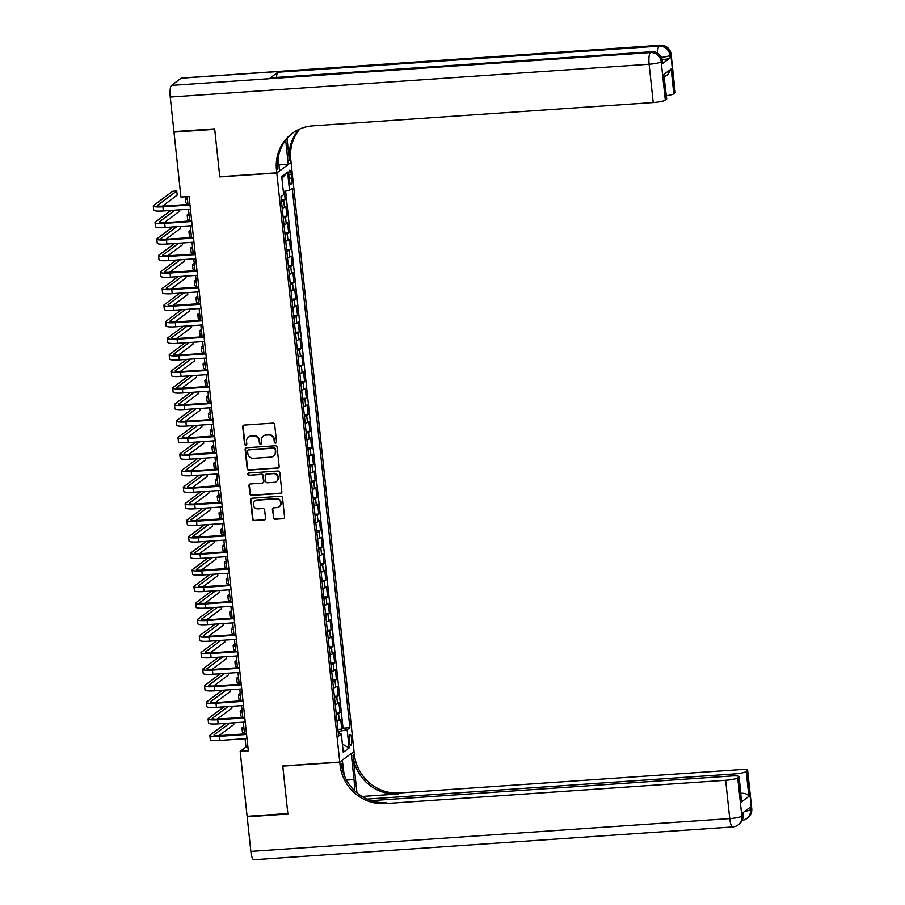 <?xml version="1.0" encoding="UTF-8"?>
<svg xmlns="http://www.w3.org/2000/svg" width="905" height="905" viewBox="0 0 905 905"><rect width="100%" height="100%" fill="white"/><g stroke="black" fill="none" stroke-linecap="round" stroke-linejoin="round"><path stroke-width="1.36" d="M275.527 443.099A1.154 1.109 -126.7 0 0 276.534 441.889L274.69 424.637A1.652 1.584 -126.7 0 0 272.914 423.121L244.135 425.09A1.652 1.584 -126.7 0 0 242.71 426.821L244.554 444.084A1.154 1.109 -126.7 0 0 246.364 444.932A1.154 1.109 -126.7 0 0 246.794 443.925L246.556 441.697A5.283 5.068 -126.7 0 1 251.115 436.142L253.513 435.984A5.283 5.068 -126.7 0 1 259.181 440.826L259.418 443.065A1.154 1.109 -126.7 0 0 261.228 443.914A1.154 1.109 -126.7 0 0 261.658 442.907L261.421 440.678A5.283 5.068 -126.7 0 1 265.98 435.124L268.378 434.966A5.283 5.068 -126.7 0 1 274.057 439.807L274.294 442.047A1.154 1.109 -126.7 0 0 275.527 443.099M263.57 435.95A5.283 5.068 -126.7 0 1 266.364 434.841L268.762 434.672A5.283 5.068 -126.7 0 1 274.441 439.525L274.679 441.753A1.154 1.109 -126.7 0 0 276.274 442.726M243.524 425.26A1.652 1.584 -126.7 0 0 243.094 426.538L244.938 443.789A1.154 1.109 -126.7 0 0 246.545 444.762M248.705 436.968A5.283 5.068 -126.7 0 1 251.5 435.859L253.898 435.701A5.283 5.068 -126.7 0 1 259.565 440.543L259.803 442.771A1.154 1.109 -126.7 0 0 261.409 443.744M351.649 738.899A5.385 1.312 86.1 0 0 350.043 734.441A5.385 1.312 86.1 0 0 349.183 740.742A5.385 1.312 86.1 0 0 350.778 745.188A5.385 1.312 86.1 0 0 351.649 738.899M273.276 517.739A1.652 1.584 -126.7 0 0 275.052 519.255L283.129 518.701A1.652 1.584 -126.7 0 0 284.555 516.97L282.507 497.807A1.652 1.584 -126.7 0 0 280.731 496.291L251.952 498.259A1.652 1.584 -126.7 0 0 250.527 499.99L252.574 519.153A1.652 1.584 -126.7 0 0 254.35 520.669L264.102 520.002A1.652 1.584 -126.7 0 0 265.527 518.271L264.656 510.069A1.652 1.584 -126.7 0 0 262.88 508.553L258.038 508.882A4.423 4.231 -126.7 0 1 254.939 500.997A4.423 4.231 -126.7 0 1 257.111 500.194L276.059 498.893A4.423 4.231 -126.7 0 1 279.17 506.789A4.423 4.231 -126.7 0 1 276.987 507.592L273.83 507.807A1.652 1.584 -126.7 0 0 272.405 509.538L273.672 517.456A1.652 1.584 -126.7 0 0 275.437 518.961L283.514 518.418A1.652 1.584 -126.7 0 0 284.125 518.237M282.756 765.958L287.835 813.527L247.11 816.321L240.176 751.376L248.321 750.822L189.077 196.509L180.932 197.075L173.998 132.13L214.711 129.336L219.802 176.905L276.806 173.002L339.76 762.055L282.756 765.958M277.733 468.19A1.652 1.584 -126.7 0 0 279.159 466.46L277.111 447.296A1.652 1.584 -126.7 0 0 275.335 445.78L246.556 447.749A1.652 1.584 -126.7 0 0 245.131 449.48L247.178 468.643A1.652 1.584 -126.7 0 0 248.954 470.159L278.118 467.908A1.652 1.584 -126.7 0 0 278.729 467.727M279.803 472.546L281.851 491.709A1.652 1.584 -126.7 0 1 280.426 493.44L251.647 495.42A1.652 1.584 -126.7 0 1 249.882 493.904L248.999 485.702A1.652 1.584 -126.7 0 1 250.425 483.971L262.099 483.168A1.652 1.584 -126.7 0 0 263.525 481.437L262.936 475.996A1.652 1.584 -126.7 0 0 261.172 474.48L249.022 475.306A1.154 1.109 -126.7 0 1 248.208 473.247A1.154 1.109 -126.7 0 1 248.773 473.032L278.039 471.03A1.652 1.584 -126.7 0 1 279.803 472.546M337.893 729.419L341.739 729.147L340.676 719.226L339.262 720.267L338.56 713.649A6.731 1.007 173.9 0 1 336.298 714.441M336.128 712.869L339.963 712.608L338.9 702.676L337.497 703.728L336.796 697.11A6.731 1.007 173.9 0 1 334.533 697.891M334.364 696.318L338.199 696.058L337.135 686.126L335.732 687.178L335.02 680.56A6.731 1.007 173.9 0 1 332.757 681.352M332.588 679.779L336.434 679.508L335.37 669.587L333.956 670.628L333.255 664.01A6.731 1.007 173.9 0 1 330.992 664.802M330.823 663.229L334.658 662.969L333.606 653.037L332.192 654.089L331.49 647.471A6.731 1.007 173.9 0 1 329.228 648.251M329.058 646.679L332.893 646.419L331.83 636.486L330.427 637.539L329.714 630.921A6.731 1.007 173.9 0 1 327.452 631.713M327.282 630.14L331.128 629.869L330.065 619.948L328.662 620.988L327.949 614.371A6.731 1.007 173.9 0 1 325.687 615.162M325.517 613.59L329.352 613.33L328.3 603.397L326.886 604.45L326.185 597.832A6.731 1.007 173.9 0 1 323.922 598.612M323.752 597.04L327.587 596.78L326.524 586.847L325.121 587.899L324.409 581.282A6.731 1.007 173.9 0 1 322.146 582.073M321.976 580.501L325.823 580.229L324.759 570.308L323.356 571.349L322.644 564.731A6.731 1.007 173.9 0 1 320.381 565.523M320.212 563.951L324.047 563.691L322.995 553.758L321.58 554.81L320.879 548.192A6.731 1.007 173.9 0 1 318.617 548.973M318.447 547.401L322.282 547.14L321.218 537.208L319.816 538.26L319.103 531.642A6.731 1.007 173.9 0 1 316.841 532.434M316.682 530.85L320.517 530.59L319.454 520.669L318.051 521.71L317.338 515.092A6.731 1.007 173.9 0 1 315.076 515.884M314.906 514.312L318.752 514.051L317.689 504.119L316.275 505.171L315.574 498.553A6.731 1.007 173.9 0 1 313.311 499.334M313.141 497.761L316.976 497.501L315.913 487.569L314.51 488.621L313.809 482.003A6.731 1.007 173.9 0 1 311.535 482.795M311.377 481.211L315.212 480.951L314.148 471.03L312.745 472.071L312.033 465.453A6.731 1.007 173.9 0 1 309.77 466.245M309.601 464.672L313.447 464.412L312.383 454.48L310.969 455.532L310.268 448.914A6.731 1.007 173.9 0 1 308.005 449.695M307.836 448.122L311.671 447.862L310.607 437.93L309.205 438.982L308.503 432.364A6.731 1.007 173.9 0 1 306.229 433.156M306.071 431.572L309.906 431.312L308.843 421.391L307.44 422.431L306.727 415.814A6.731 1.007 173.9 0 1 304.465 416.605M304.295 415.033L308.141 414.773L307.078 404.84L305.664 405.893L304.962 399.275A6.731 1.007 173.9 0 1 302.7 400.055M302.53 398.483L306.365 398.223L305.313 388.29L303.899 389.342L303.198 382.725A6.731 1.007 173.9 0 1 300.935 383.516M300.765 381.933L304.6 381.672L303.537 371.751L302.134 372.792L301.422 366.174A6.731 1.007 173.9 0 1 299.159 366.966M298.989 365.394L302.836 365.134L301.772 355.201L300.37 356.253L299.657 349.635A6.731 1.007 173.9 0 1 297.394 350.416M297.225 348.844L301.06 348.583L300.007 338.651L298.593 339.703L297.892 333.085A6.731 1.007 173.9 0 1 295.63 333.877M295.46 332.293L299.295 332.033L298.231 322.112L296.829 323.153L296.116 316.535A6.731 1.007 173.9 0 1 293.853 317.327M293.684 315.755L297.53 315.494L296.467 305.562L295.064 306.614L294.351 299.996A6.731 1.007 173.9 0 1 292.089 300.777M291.919 299.204L295.754 298.944L294.702 289.012L293.288 290.064L292.587 283.446A6.731 1.007 173.9 0 1 290.324 284.238M290.154 282.654L293.989 282.394L292.926 272.473L291.523 273.514L290.81 266.896A6.731 1.007 173.9 0 1 288.548 267.688M288.378 266.115L292.225 265.855L291.161 255.923L289.758 256.975L289.046 250.357A6.731 1.007 173.9 0 1 286.783 251.138M286.614 249.565L290.448 249.305L289.396 239.373L287.982 240.425L287.281 233.807A6.731 1.007 173.9 0 1 285.018 234.599M284.849 233.015L288.684 232.755L287.62 222.834L286.218 223.874L285.505 217.257A6.731 1.007 173.9 0 1 283.242 218.048M283.084 216.476L286.919 216.216L285.856 206.283L284.453 207.336A6.731 1.007 173.9 0 1 282.19 208.116M288.899 176.305L289.283 179.948A5.215 1.267 86.1 0 0 290.844 184.269A5.215 1.267 86.1 0 0 291.681 178.172L291.286 174.529A5.215 1.267 86.1 0 0 289.736 170.219A5.215 1.267 86.1 0 0 288.899 176.305M276.806 173.002L291.071 162.368L354.025 751.422L339.76 762.055M341.739 729.147L343.029 728.186L349.862 727.722L292.225 188.308L289.521 190.322L283.333 191.543M349.862 727.722L347.169 729.735L349.115 747.937L343.255 752.304L341.309 734.102L338.617 736.116L280.969 196.702L283.661 194.688L281.715 176.486L287.575 172.12L289.521 190.322M281.308 199.926L285.154 199.666L283.74 200.718A6.731 1.007 173.9 0 1 281.478 201.498M286.919 216.216L285.505 217.257M288.684 232.755L287.281 233.807M290.448 249.305L289.046 250.357M292.225 265.855L290.81 266.896M293.989 282.394L292.587 283.446M295.754 298.944L294.351 299.996M297.53 315.494L296.116 316.535M299.295 332.033L297.892 333.085M301.06 348.583L299.657 349.635M302.836 365.134L301.422 366.174M304.6 381.672L303.198 382.725M306.365 398.223L304.962 399.275M308.141 414.773L306.727 415.814M309.906 431.312L308.503 432.364M311.671 447.862L310.268 448.914M313.447 464.412L312.033 465.453M315.212 480.951L313.809 482.003M316.976 497.501L315.574 498.553M318.752 514.051L317.338 515.092M320.517 530.59L319.103 531.642M322.282 547.14L320.879 548.192M324.047 563.691L322.644 564.731M325.823 580.229L324.409 581.282M327.587 596.78L326.185 597.832M329.352 613.33L327.949 614.371M331.128 629.869L329.714 630.921M332.893 646.419L331.49 647.471M334.658 662.969L333.255 664.01M336.434 679.508L335.02 680.56M338.199 696.058L336.796 697.11M339.963 712.608L338.56 713.649M343.029 728.186L285.629 191.091M285.154 199.666L284.261 191.362M339.375 733.831L339.115 731.331L338.108 731.398M174.733 131.576L173.998 132.13M245.063 738.729L245.956 747.066L240.176 751.376M187.131 196.645L187.969 204.462M188.478 209.247L189.733 221.012M190.242 225.786L191.509 237.551M192.018 242.336L193.274 254.101M193.783 258.887L195.039 270.652M195.548 275.437L196.815 287.19M197.324 291.976L198.58 303.741M199.089 308.526L200.344 320.291M200.853 325.076L202.109 336.83M202.63 341.615L203.885 353.38M204.394 358.165L205.65 369.93M206.159 374.715L207.415 386.469M207.935 391.254L209.191 403.019M209.7 407.804L210.956 419.569M211.465 424.355L212.72 436.108M213.241 440.893L214.496 452.658M215.005 457.444L216.261 469.209M216.77 473.994L218.026 485.747M218.546 490.533L219.802 502.298M220.311 507.083L221.567 518.848M222.076 523.633L223.331 535.387M223.84 540.172L225.107 551.937M225.617 556.722L226.872 568.487M227.381 573.272L228.637 585.026M229.146 589.811L230.413 601.576M230.922 606.361L232.178 618.126M232.687 622.912L233.943 634.665M234.452 639.45L235.707 651.215M236.228 656.001L237.483 667.766M237.992 672.551L239.248 684.304M239.757 689.09L241.013 700.855M241.533 705.64L242.789 717.405M243.298 722.19L244.554 733.944M247.902 746.93L245.956 747.066M283.955 224.666A6.731 1.007 -6.1 0 0 286.218 223.874M285.72 241.216A6.731 1.007 -6.1 0 0 287.982 240.425M287.496 257.755A6.731 1.007 -6.1 0 0 289.758 256.975M289.261 274.305A6.731 1.007 -6.1 0 0 291.523 273.514M291.025 290.856A6.731 1.007 -6.1 0 0 293.288 290.064M292.801 307.395A6.731 1.007 -6.1 0 0 295.064 306.614M294.566 323.945A6.731 1.007 -6.1 0 0 296.829 323.153M296.331 340.495A6.731 1.007 -6.1 0 0 298.593 339.703M298.096 357.034A6.731 1.007 -6.1 0 0 300.37 356.253M299.872 373.584A6.731 1.007 -6.1 0 0 302.134 372.792M301.637 390.134A6.731 1.007 -6.1 0 0 303.899 389.342M303.401 406.673A6.731 1.007 -6.1 0 0 305.664 405.893M305.177 423.223A6.731 1.007 -6.1 0 0 307.44 422.431M306.942 439.773A6.731 1.007 -6.1 0 0 309.205 438.982M308.707 456.312A6.731 1.007 -6.1 0 0 310.969 455.532M310.483 472.863A6.731 1.007 -6.1 0 0 312.745 472.071M312.248 489.413A6.731 1.007 -6.1 0 0 314.51 488.621M314.012 505.952A6.731 1.007 -6.1 0 0 316.275 505.171M315.788 522.502A6.731 1.007 -6.1 0 0 318.051 521.71M317.553 539.052A6.731 1.007 -6.1 0 0 319.816 538.26M319.318 555.591A6.731 1.007 -6.1 0 0 321.58 554.81M321.094 572.141A6.731 1.007 -6.1 0 0 323.356 571.349M322.859 588.691A6.731 1.007 -6.1 0 0 325.121 587.899M324.623 605.23A6.731 1.007 -6.1 0 0 326.886 604.45M326.388 621.78A6.731 1.007 -6.1 0 0 328.662 620.988M328.164 638.33A6.731 1.007 -6.1 0 0 330.427 637.539M329.929 654.869A6.731 1.007 -6.1 0 0 332.192 654.089M331.694 671.42A6.731 1.007 -6.1 0 0 333.956 670.628M333.47 687.97A6.731 1.007 -6.1 0 0 335.732 687.178M335.235 704.509A6.731 1.007 -6.1 0 0 337.497 703.728M341.309 734.102L338.357 733.683M336.999 721.059A6.731 1.007 -6.1 0 0 339.262 720.267M339.115 731.331L347.169 729.735M281.93 178.432L287.575 172.12M349.115 747.937L342.373 744.068M245.945 447.918A1.652 1.584 -126.7 0 0 245.515 449.197L247.563 468.36A1.652 1.584 -126.7 0 0 249.339 469.876L278.118 467.908M275.063 449.231A1.154 1.109 -126.7 0 0 273.819 448.167L248.558 449.898A1.154 1.109 -126.7 0 0 247.563 451.12L247.812 453.473A5.283 5.068 -126.7 0 0 253.479 458.315L270.753 457.138A5.283 5.068 -126.7 0 0 275.312 451.584L275.448 448.948A1.154 1.109 -126.7 0 0 274.204 447.885L273.819 448.167M248.196 449.989A1.154 1.109 -126.7 0 1 248.943 449.615L274.204 447.885M273.548 456.03A5.283 5.068 -126.7 0 0 275.697 451.301L275.312 451.584M275.448 448.948L275.697 451.301M249.814 484.141A1.652 1.584 -126.7 0 0 249.384 485.408L250.266 493.61A1.652 1.584 -126.7 0 0 252.031 495.126L280.81 493.157A1.652 1.584 -126.7 0 0 281.421 492.987M263.095 482.704A1.652 1.584 -126.7 0 0 263.909 481.143L263.332 475.702A1.652 1.584 -126.7 0 0 261.556 474.186L249.022 475.306M248.411 473.123A1.154 1.109 -126.7 0 0 249.407 475.023M274.204 482.342A4.423 4.231 -126.7 0 0 277.733 476.528A4.423 4.231 -126.7 0 0 273.276 473.643L266.602 474.107A1.652 1.584 -126.7 0 0 265.176 475.838L265.765 481.279A1.652 1.584 -126.7 0 0 267.529 482.795L274.204 482.342M276.579 481.381A4.423 4.231 -126.7 0 0 273.661 473.36L273.276 473.643M265.991 474.277A1.652 1.584 -126.7 0 1 266.986 473.813L273.661 473.36M273.22 507.977A1.652 1.584 -126.7 0 0 272.79 509.255L273.672 517.456M279.351 506.63A4.423 4.231 -126.7 0 0 276.444 498.61L276.059 498.893M255.131 500.861A4.423 4.231 -126.7 0 1 257.495 499.911L276.444 498.61M251.341 498.429A1.652 1.584 -126.7 0 0 250.911 499.707L252.959 518.87A1.652 1.584 -126.7 0 0 254.735 520.386L264.486 519.719A1.652 1.584 -126.7 0 0 265.097 519.549M187.177 197.019L185.74 198.082A12.625 1.901 -6.1 0 0 185.412 198.591A12.625 1.901 -6.1 0 0 187.426 199.383M185.412 198.591L185.853 202.731A12.625 1.901 -6.1 0 0 187.867 203.523M162.38 206.193L177.176 195.152L176.735 191.012L172.663 191.294L153.601 205.514A12.625 1.901 -6.1 0 0 153.262 206.012A12.625 1.901 -6.1 0 0 162.923 206.826L189.982 204.971M153.262 206.012L153.703 210.152A12.625 1.901 -6.1 0 0 163.375 210.967L190.423 209.112M189.914 204.326L163.895 206.114A8.417 1.267 173.9 0 1 157.447 205.571A8.417 1.267 173.9 0 1 157.674 205.231L176.735 191.012M662.437 63.61L662.177 61.121A10.102 1.516 -6.1 0 0 662.449 60.726L662.709 63.203A10.102 1.516 173.9 0 1 662.437 63.61L670.153 57.852A10.102 1.516 173.9 0 1 662.302 59.821M214.666 128.838L219.779 176.747L276.794 172.832L276.489 170.027A42.083 40.329 53.3 0 1 292.055 133.499A42.083 40.329 53.3 0 1 312.791 125.863L653.218 102.548L649.123 64.232L170.242 97.05L173.941 131.632L214.666 128.838M278.966 164.925L288.254 164.28L285.686 140.185M288.254 164.28L291.048 162.199L290.754 159.382A42.083 40.329 53.3 0 1 299.804 129.019M287.021 138.51L289.362 160.423A42.083 40.329 53.3 0 1 298.989 129.381M276.794 172.832L279.588 170.751L278.197 157.73M170.242 97.05A10.102 2.455 -93.9 0 1 171.498 85.398L650.378 52.581L651.34 51.868A10.102 9.684 -126.7 0 1 662.177 61.121L661.216 61.845L665.311 100.15L666.442 99.301A10.102 1.516 173.9 0 0 666.714 98.894L663.795 74.482L671.148 68.984L673.806 93.803L674.938 92.966L670.843 54.651L669.881 55.375L670.153 57.852M673.806 93.803A10.102 1.516 173.9 0 1 666.374 95.715M276.489 77.423A10.102 2.455 -93.9 0 1 277.903 72.23L659.055 46.121L660.017 45.397A10.102 9.684 -126.7 0 1 670.843 54.651A10.102 1.516 -6.1 0 0 671.114 54.255L675.209 92.559A10.102 1.516 173.9 0 1 674.938 92.966M171.498 85.398L181.136 78.203A10.102 2.455 -93.9 0 1 181.509 78.056L660.39 45.25A10.102 2.455 86.1 0 0 660.017 45.397L181.136 78.203M277.903 72.23L270.188 77.977A10.102 2.455 -93.9 0 1 270.561 77.83L651.713 51.721A10.102 2.455 86.1 0 0 651.34 51.868L270.188 77.977M665.311 100.15A10.102 1.516 173.9 0 1 653.218 102.548M276.489 170.027L277.88 168.986A42.083 40.329 53.3 0 1 292.756 132.99M671.148 68.984L667.788 74.493L664.372 77.038M751.738 808.606A10.102 10.102 0 0 1 747.734 817.769A10.102 9.684 -126.7 0 0 751.467 809.002L747.372 770.698A10.102 1.516 -6.1 0 0 747.643 770.302L751.738 808.606A10.102 1.516 173.9 0 1 751.467 809.002L750.505 809.726L750.234 807.249L742.53 812.995L742.79 815.473L741.829 816.197A10.102 1.516 173.9 0 1 729.747 818.595L725.652 780.28A10.102 1.516 -6.1 0 0 737.733 777.893L741.829 816.197A10.102 9.684 53.3 0 1 738.095 824.964A10.102 10.102 0 0 1 732.745 826.944A10.102 2.455 86.1 0 1 729.747 818.595L250.866 851.401L247.167 816.819L287.892 814.025L282.767 766.128L339.782 762.225L340.076 765.03A42.083 40.329 -126.7 0 0 385.225 803.606L725.652 780.28M354.387 790.484A18.937 4.604 86.1 0 0 354.013 779.567L351.242 753.661L354.036 751.58L354.341 754.397A42.083 40.329 -126.7 0 0 399.478 792.972L739.905 769.646A10.102 1.516 -6.1 0 1 747.643 770.302M342.305 760.155L344.172 775.042M342.576 760.132L339.782 762.225M356.943 792.791L352.95 755.426A42.083 40.329 -126.7 0 0 398.098 794.002L362.091 796.468M740.957 793.617L741.467 793.233C745.426 793.266 747.892 794.307 748.888 796.366L741.523 801.864L738.876 777.044L737.733 777.893M738.876 777.044A10.102 1.516 -6.1 0 0 739.136 776.637A10.102 1.516 -6.1 0 0 731.41 775.992L371.208 800.665M732.745 826.944L253.864 859.75A10.102 2.455 -93.9 0 1 250.866 851.401M247.902 816.265L247.167 816.819M367.091 799.092L734.147 773.945A10.102 1.516 -6.1 0 0 746.229 771.546L748.888 796.366M747.372 770.698L746.229 771.546M340.076 765.03L341.468 764.001A42.083 40.329 -126.7 0 0 386.605 802.577L385.225 803.606M741.523 801.864L739.136 776.637M188.941 213.569L187.516 214.632A12.625 1.901 -6.1 0 0 187.177 215.141A12.625 1.901 -6.1 0 0 189.19 215.933M187.177 215.141L187.618 219.27A12.625 1.901 -6.1 0 0 189.631 220.073M190.706 230.108L189.281 231.182A12.625 1.901 -6.1 0 0 188.941 231.68A12.625 1.901 -6.1 0 0 190.966 232.483M188.941 231.68L189.383 235.82A12.625 1.901 -6.1 0 0 191.407 236.612M192.482 246.658L191.046 247.721A12.625 1.901 -6.1 0 0 190.717 248.23A12.625 1.901 -6.1 0 0 192.731 249.022M190.717 248.23L191.159 252.371A12.625 1.901 -6.1 0 0 193.172 253.162M194.247 263.208L192.822 264.271A12.625 1.901 -6.1 0 0 192.482 264.78A12.625 1.901 -6.1 0 0 194.496 265.572M192.482 264.78L192.923 268.909A12.625 1.901 -6.1 0 0 194.937 269.713M170.932 210.446L155.366 222.053A12.625 1.901 -6.1 0 0 155.038 222.562A12.625 1.901 -6.1 0 0 164.699 223.377L191.758 221.521M155.038 222.562L155.479 226.703A12.625 1.901 -6.1 0 0 165.14 227.517L192.199 225.662M191.679 220.877L165.66 222.653A8.417 1.267 173.9 0 1 159.223 222.11A8.417 1.267 173.9 0 1 159.438 221.782L175.004 210.164M164.144 222.732L178.941 211.702L178.749 209.915M172.697 226.997L157.142 238.603A12.625 1.901 -6.1 0 0 156.803 239.112A12.625 1.901 -6.1 0 0 166.463 239.927L193.523 238.072M156.803 239.112L157.244 243.241A12.625 1.901 -6.1 0 0 166.905 244.056L193.964 242.201M193.455 237.415L167.425 239.203A8.417 1.267 173.9 0 1 160.988 238.66A8.417 1.267 173.9 0 1 161.214 238.32L176.769 226.714M165.909 239.282L180.717 228.241L180.525 226.454M174.473 243.536L158.907 255.153A12.625 1.901 -6.1 0 0 158.567 255.651A12.625 1.901 -6.1 0 0 168.228 256.466L195.288 254.61M158.567 255.651L159.009 259.792A12.625 1.901 -6.1 0 0 168.669 260.606L195.729 258.751M195.22 253.966L169.201 255.753A8.417 1.267 173.9 0 1 162.753 255.21A8.417 1.267 173.9 0 1 162.979 254.871L178.545 243.264M167.685 255.832L182.482 244.791L182.29 243.004M176.237 260.086L160.671 271.692A12.625 1.901 -6.1 0 0 160.343 272.201A12.625 1.901 -6.1 0 0 170.004 273.016L197.052 271.161M160.343 272.201L160.785 276.342A12.625 1.901 -6.1 0 0 170.445 277.156L197.505 275.301M196.985 270.516L170.966 272.292A8.417 1.267 173.9 0 1 164.529 271.749A8.417 1.267 173.9 0 1 164.744 271.421L180.31 259.803M169.45 272.371L184.247 261.341L184.054 259.554M196.012 279.747L194.586 280.822A12.625 1.901 -6.1 0 0 194.247 281.319A12.625 1.901 -6.1 0 0 196.272 282.122M194.247 281.319L194.688 285.46A12.625 1.901 -6.1 0 0 196.713 286.252M178.002 276.636L162.448 288.243A12.625 1.901 -6.1 0 0 162.108 288.752A12.625 1.901 -6.1 0 0 171.769 289.566L198.828 287.711M162.108 288.752L162.549 292.881A12.625 1.901 -6.1 0 0 172.21 293.695L199.27 291.84M198.761 287.055L172.731 288.842A8.417 1.267 173.9 0 1 166.294 288.299A8.417 1.267 173.9 0 1 166.52 287.96L182.075 276.353M171.215 288.921L186.023 277.88L185.83 276.093M197.788 296.297L196.351 297.36A12.625 1.901 -6.1 0 0 196.023 297.869A12.625 1.901 -6.1 0 0 198.037 298.661M196.023 297.869L196.464 302.01A12.625 1.901 -6.1 0 0 198.478 302.802M179.778 293.175L164.212 304.793A12.625 1.901 -6.1 0 0 163.873 305.29A12.625 1.901 -6.1 0 0 173.534 306.105L200.593 304.25M163.873 305.29L164.314 309.431A12.625 1.901 -6.1 0 0 173.975 310.245L201.034 308.39M200.525 303.605L174.507 305.392A8.417 1.267 173.9 0 1 168.059 304.849A8.417 1.267 173.9 0 1 168.285 304.51L183.851 292.903M172.991 305.471L187.788 294.43L187.595 292.643M199.553 312.847L198.127 313.911A12.625 1.901 -6.1 0 0 197.788 314.42A12.625 1.901 -6.1 0 0 199.801 315.212M197.788 314.42L198.229 318.549A12.625 1.901 -6.1 0 0 200.243 319.352M181.543 309.725L165.977 321.332A12.625 1.901 -6.1 0 0 165.649 321.841A12.625 1.901 -6.1 0 0 175.31 322.655L202.358 320.8M165.649 321.841L166.09 325.981A12.625 1.901 -6.1 0 0 175.751 326.796L202.799 324.94M202.29 320.155L176.271 321.931A8.417 1.267 173.9 0 1 169.823 321.388A8.417 1.267 173.9 0 1 170.049 321.06L185.616 309.442M174.756 322.01L189.552 310.981L189.36 309.193M201.317 329.386L199.892 330.461A12.625 1.901 -6.1 0 0 199.553 330.959A12.625 1.901 -6.1 0 0 201.577 331.762M199.553 330.959L199.994 335.099A12.625 1.901 -6.1 0 0 202.019 335.891M183.308 326.275L167.753 337.882A12.625 1.901 -6.1 0 0 167.414 338.391A12.625 1.901 -6.1 0 0 177.075 339.205L204.134 337.35M167.414 338.391L167.855 342.52A12.625 1.901 -6.1 0 0 177.516 343.334L204.575 341.479M204.066 336.694L178.036 338.481A8.417 1.267 173.9 0 1 171.599 337.938A8.417 1.267 173.9 0 1 171.826 337.599L187.38 325.992M176.52 338.56L191.317 327.519L191.136 325.732M203.093 345.936L201.657 347A12.625 1.901 -6.1 0 0 201.317 347.509A12.625 1.901 -6.1 0 0 203.342 348.301M201.317 347.509L201.77 351.649A12.625 1.901 -6.1 0 0 203.783 352.441M185.084 342.814L169.518 354.432A12.625 1.901 -6.1 0 0 169.178 354.93A12.625 1.901 -6.1 0 0 178.839 355.744L205.899 353.889M169.178 354.93L169.62 359.07A12.625 1.901 -6.1 0 0 179.28 359.885L206.34 358.029M205.831 353.244L179.801 355.031A8.417 1.267 173.9 0 1 173.364 354.489A8.417 1.267 173.9 0 1 173.59 354.149L189.156 342.543M178.285 355.111L193.093 344.07L192.901 342.282M204.858 362.486L203.421 363.55A12.625 1.901 -6.1 0 0 203.093 364.059A12.625 1.901 -6.1 0 0 205.107 364.851M203.093 364.059L203.535 368.188A12.625 1.901 -6.1 0 0 205.548 368.991M186.849 359.364L171.283 370.971A12.625 1.901 -6.1 0 0 170.955 371.48A12.625 1.901 -6.1 0 0 180.615 372.294L207.664 370.439M170.955 371.48L171.396 375.62A12.625 1.901 -6.1 0 0 181.057 376.435L208.105 374.58M207.596 369.794L181.577 371.57A8.417 1.267 173.9 0 1 175.129 371.027A8.417 1.267 173.9 0 1 175.355 370.699L190.921 359.081M180.061 371.65L194.858 360.62L194.666 358.833M206.623 379.025L205.197 380.1A12.625 1.901 -6.1 0 0 204.858 380.598A12.625 1.901 -6.1 0 0 206.872 381.401M204.858 380.598L205.299 384.738A12.625 1.901 -6.1 0 0 207.324 385.53M188.613 375.914L173.059 387.521A12.625 1.901 -6.1 0 0 172.719 388.03A12.625 1.901 -6.1 0 0 182.38 388.845L209.44 386.989M172.719 388.03L173.16 392.159A12.625 1.901 -6.1 0 0 182.821 392.974L209.881 391.118M209.372 386.333L183.342 388.121A8.417 1.267 173.9 0 1 176.905 387.578A8.417 1.267 173.9 0 1 177.131 387.238L192.686 375.632M181.826 388.2L196.623 377.159L196.442 375.371M208.388 395.576L206.962 396.639A12.625 1.901 -6.1 0 0 206.623 397.148A12.625 1.901 -6.1 0 0 208.648 397.94M206.623 397.148L207.064 401.288A12.625 1.901 -6.1 0 0 209.089 402.08M190.389 392.453L174.823 404.071A12.625 1.901 -6.1 0 0 174.484 404.569A12.625 1.901 -6.1 0 0 184.145 405.383L211.204 403.528M174.484 404.569L174.925 408.709A12.625 1.901 -6.1 0 0 184.586 409.524L211.646 407.669M211.137 402.883L185.106 404.671A8.417 1.267 173.9 0 1 178.67 404.128A8.417 1.267 173.9 0 1 178.896 403.788L194.462 392.182M183.591 404.75L198.399 393.709L198.206 391.922M210.164 412.126L208.727 413.189A12.625 1.901 -6.1 0 0 208.399 413.698A12.625 1.901 -6.1 0 0 210.413 414.49M208.399 413.698L208.84 417.827A12.625 1.901 -6.1 0 0 210.854 418.63M192.154 409.003L176.588 420.61A12.625 1.901 -6.1 0 0 176.249 421.119A12.625 1.901 -6.1 0 0 185.921 421.934L212.969 420.078M176.249 421.119L176.701 425.26A12.625 1.901 -6.1 0 0 186.362 426.074L213.41 424.219M212.901 419.434L186.882 421.21A8.417 1.267 173.9 0 1 180.434 420.667A8.417 1.267 173.9 0 1 180.661 420.339L196.227 408.721M185.367 421.289L200.163 410.259L199.971 408.472M211.928 428.665L210.503 429.739A12.625 1.901 -6.1 0 0 210.164 430.237A12.625 1.901 -6.1 0 0 212.177 431.04M210.164 430.237L210.605 434.377A12.625 1.901 -6.1 0 0 212.63 435.169M193.919 425.554L178.353 437.16A12.625 1.901 -6.1 0 0 178.025 437.669A12.625 1.901 -6.1 0 0 187.686 438.484L214.745 436.629M178.025 437.669L178.466 441.798A12.625 1.901 -6.1 0 0 188.127 442.613L215.186 440.758M214.666 435.972L188.647 437.76A8.417 1.267 173.9 0 1 182.21 437.217A8.417 1.267 173.9 0 1 182.425 436.877L197.991 425.271M187.131 437.839L201.928 426.798L201.747 425.011M213.693 445.215L212.268 446.278A12.625 1.901 -6.1 0 0 211.928 446.787A12.625 1.901 -6.1 0 0 213.953 447.579M211.928 446.787L212.37 450.928A12.625 1.901 -6.1 0 0 214.395 451.719M195.695 442.093L180.129 453.71A12.625 1.901 -6.1 0 0 179.79 454.208A12.625 1.901 -6.1 0 0 189.45 455.023L216.51 453.167M179.79 454.208L180.231 458.349A12.625 1.901 -6.1 0 0 189.892 459.163L216.951 457.308M216.442 452.523L190.412 454.31A8.417 1.267 173.9 0 1 183.975 453.767A8.417 1.267 173.9 0 1 184.201 453.428L199.756 441.821M188.896 454.389L203.704 443.348L203.512 441.561M215.469 461.765L214.032 462.828A12.625 1.901 -6.1 0 0 213.704 463.337A12.625 1.901 -6.1 0 0 215.718 464.129M213.704 463.337L214.146 467.466A12.625 1.901 -6.1 0 0 216.159 468.27M197.46 458.643L181.894 470.249A12.625 1.901 -6.1 0 0 181.554 470.758A12.625 1.901 -6.1 0 0 191.215 471.573L218.275 469.718M181.554 470.758L182.007 474.899A12.625 1.901 -6.1 0 0 191.668 475.713L218.716 473.858M218.207 469.073L192.188 470.849A8.417 1.267 173.9 0 1 185.74 470.306A8.417 1.267 173.9 0 1 185.966 469.978L201.532 458.36M190.672 470.928L205.469 459.898L205.277 458.111M217.234 478.304L215.809 479.379A12.625 1.901 -6.1 0 0 215.469 479.876A12.625 1.901 -6.1 0 0 217.483 480.679M215.469 479.876L215.91 484.017A12.625 1.901 -6.1 0 0 217.924 484.809M199.224 475.193L183.658 486.8A12.625 1.901 -6.1 0 0 183.33 487.309A12.625 1.901 -6.1 0 0 192.991 488.123L220.051 486.268M183.33 487.309L183.772 491.438A12.625 1.901 -6.1 0 0 193.432 492.252L220.492 490.397M219.972 485.612L193.953 487.399A8.417 1.267 173.9 0 1 187.516 486.856A8.417 1.267 173.9 0 1 187.731 486.517L203.297 474.91M192.437 487.478L207.234 476.437L207.041 474.65M218.999 494.854L217.573 495.917A12.625 1.901 -6.1 0 0 217.234 496.426A12.625 1.901 -6.1 0 0 219.259 497.218M217.234 496.426L217.675 500.567A12.625 1.901 -6.1 0 0 219.7 501.359M200.989 491.732L185.435 503.35A12.625 1.901 -6.1 0 0 185.095 503.847A12.625 1.901 -6.1 0 0 194.756 504.662L221.816 502.807M185.095 503.847L185.536 507.988A12.625 1.901 -6.1 0 0 195.197 508.802L222.257 506.947M221.748 502.162L195.718 503.949A8.417 1.267 173.9 0 1 189.281 503.406A8.417 1.267 173.9 0 1 189.507 503.067L205.062 491.46M194.202 504.028L209.01 492.987L208.817 491.2M220.775 511.404L219.338 512.468A12.625 1.901 -6.1 0 0 219.01 512.977A12.625 1.901 -6.1 0 0 221.024 513.769M219.01 512.977L219.451 517.106A12.625 1.901 -6.1 0 0 221.465 517.909M202.765 508.282L187.199 519.889A12.625 1.901 -6.1 0 0 186.86 520.398A12.625 1.901 -6.1 0 0 196.521 521.212L223.58 519.357M186.86 520.398L187.301 524.538A12.625 1.901 -6.1 0 0 196.962 525.352L224.021 523.497M223.512 518.712L197.494 520.488A8.417 1.267 173.9 0 1 191.046 519.945A8.417 1.267 173.9 0 1 191.272 519.617L206.838 507.999M195.978 520.567L210.775 509.538L210.582 507.75M222.54 527.943L221.114 529.018A12.625 1.901 -6.1 0 0 220.775 529.515A12.625 1.901 -6.1 0 0 222.788 530.319M220.775 529.515L221.216 533.656A12.625 1.901 -6.1 0 0 223.23 534.448M204.53 524.832L188.964 536.439A12.625 1.901 -6.1 0 0 188.636 536.948A12.625 1.901 -6.1 0 0 198.297 537.762L225.356 535.907M188.636 536.948L189.077 541.077A12.625 1.901 -6.1 0 0 198.738 541.891L225.798 540.036M225.277 535.251L199.258 537.038A8.417 1.267 173.9 0 1 192.822 536.495A8.417 1.267 173.9 0 1 193.036 536.156L208.603 524.549M197.743 537.118L212.539 526.077L212.347 524.289M224.304 544.493L222.879 545.557A12.625 1.901 -6.1 0 0 222.54 546.066A12.625 1.901 -6.1 0 0 224.564 546.858M222.54 546.066L222.981 550.206A12.625 1.901 -6.1 0 0 225.006 550.998M206.295 541.371L190.74 552.989A12.625 1.901 -6.1 0 0 190.401 553.487A12.625 1.901 -6.1 0 0 200.062 554.301L227.121 552.446M190.401 553.487L190.842 557.627A12.625 1.901 -6.1 0 0 200.503 558.442L227.562 556.586M227.053 551.801L201.023 553.589A8.417 1.267 173.9 0 1 194.586 553.046A8.417 1.267 173.9 0 1 194.813 552.706L210.367 541.1M199.507 553.668L214.315 542.627L214.123 540.839M226.08 561.043L224.644 562.107A12.625 1.901 -6.1 0 0 224.316 562.616A12.625 1.901 -6.1 0 0 226.329 563.408M224.316 562.616L224.757 566.745A12.625 1.901 -6.1 0 0 226.77 567.548M208.071 557.921L192.505 569.528A12.625 1.901 -6.1 0 0 192.165 570.037A12.625 1.901 -6.1 0 0 201.826 570.851L228.886 568.996M192.165 570.037L192.607 574.177A12.625 1.901 -6.1 0 0 202.268 574.992L229.327 573.137M228.818 568.351L202.799 570.127A8.417 1.267 173.9 0 1 196.351 569.584A8.417 1.267 173.9 0 1 196.577 569.256L212.143 557.638M201.283 570.207L216.08 559.177L215.888 557.39M227.845 577.582L226.42 578.657A12.625 1.901 -6.1 0 0 226.08 579.155A12.625 1.901 -6.1 0 0 228.094 579.958M226.08 579.155L226.522 583.295A12.625 1.901 -6.1 0 0 228.535 584.087M209.836 574.471L194.27 586.078A12.625 1.901 -6.1 0 0 193.942 586.587A12.625 1.901 -6.1 0 0 203.602 587.402L230.651 585.546M193.942 586.587L194.383 590.716A12.625 1.901 -6.1 0 0 204.044 591.531L231.103 589.675M230.583 584.89L204.564 586.678A8.417 1.267 173.9 0 1 198.116 586.135A8.417 1.267 173.9 0 1 198.342 585.795L213.908 574.189M203.048 586.757L217.845 575.716L217.653 573.928M229.61 594.133L228.184 595.196A12.625 1.901 -6.1 0 0 227.845 595.705A12.625 1.901 -6.1 0 0 229.87 596.497M227.845 595.705L228.286 599.845A12.625 1.901 -6.1 0 0 230.311 600.637M211.6 591.01L196.046 602.628A12.625 1.901 -6.1 0 0 195.706 603.126A12.625 1.901 -6.1 0 0 205.367 603.94L232.427 602.085M195.706 603.126L196.147 607.266A12.625 1.901 -6.1 0 0 205.808 608.081L232.868 606.226M232.359 601.44L206.329 603.228A8.417 1.267 173.9 0 1 199.892 602.685A8.417 1.267 173.9 0 1 200.118 602.345L215.673 590.739M204.813 603.307L219.621 592.266L219.429 590.479M231.386 610.683L229.949 611.746A12.625 1.901 -6.1 0 0 229.61 612.255A12.625 1.901 -6.1 0 0 231.635 613.047M229.61 612.255L230.062 616.384A12.625 1.901 -6.1 0 0 232.076 617.187M213.376 607.56L197.81 619.167A12.625 1.901 -6.1 0 0 197.471 619.676A12.625 1.901 -6.1 0 0 207.132 620.491L234.191 618.635M197.471 619.676L197.912 623.817A12.625 1.901 -6.1 0 0 207.573 624.631L234.633 622.776M234.124 617.991L208.093 619.767A8.417 1.267 173.9 0 1 201.657 619.224A8.417 1.267 173.9 0 1 201.883 618.896L217.449 607.278M206.589 619.846L221.386 608.816L221.193 607.029M233.151 627.222L231.714 628.296A12.625 1.901 -6.1 0 0 231.386 628.794A12.625 1.901 -6.1 0 0 233.4 629.597M231.386 628.794L231.827 632.934A12.625 1.901 -6.1 0 0 233.841 633.726M215.141 624.111L199.575 635.717A12.625 1.901 -6.1 0 0 199.247 636.226A12.625 1.901 -6.1 0 0 208.908 637.041L235.956 635.186M199.247 636.226L199.688 640.355A12.625 1.901 -6.1 0 0 209.349 641.17L236.397 639.315M235.888 634.529L209.87 636.317A8.417 1.267 173.9 0 1 203.421 635.774A8.417 1.267 173.9 0 1 203.648 635.434L219.214 623.828M208.354 636.396L223.15 625.355L222.958 623.568M234.915 643.772L233.49 644.835A12.625 1.901 -6.1 0 0 233.151 645.344A12.625 1.901 -6.1 0 0 235.176 646.136M233.151 645.344L233.592 649.485A12.625 1.901 -6.1 0 0 235.617 650.276M216.906 640.65L201.351 652.267A12.625 1.901 -6.1 0 0 201.012 652.765A12.625 1.901 -6.1 0 0 210.673 653.58L237.732 651.724M201.012 652.765L201.453 656.906A12.625 1.901 -6.1 0 0 211.114 657.72L238.173 655.865M237.664 651.08L211.634 652.867A8.417 1.267 173.9 0 1 205.197 652.324A8.417 1.267 173.9 0 1 205.424 651.985L220.978 640.378M210.118 652.946L224.915 641.905L224.734 640.118M236.68 660.322L235.255 661.385A12.625 1.901 -6.1 0 0 234.915 661.894A12.625 1.901 -6.1 0 0 236.94 662.686M234.915 661.894L235.368 666.023A12.625 1.901 -6.1 0 0 237.382 666.827M218.682 657.2L203.116 668.806A12.625 1.901 -6.1 0 0 202.777 669.315A12.625 1.901 -6.1 0 0 212.437 670.13L239.497 668.275M202.777 669.315L203.218 673.456A12.625 1.901 -6.1 0 0 212.879 674.27L239.938 672.415M239.429 667.63L213.399 669.406A8.417 1.267 173.9 0 1 206.962 668.863A8.417 1.267 173.9 0 1 207.188 668.535L222.754 656.917M211.883 669.485L226.691 658.455L226.499 656.668M238.456 676.861L237.02 677.936A12.625 1.901 -6.1 0 0 236.691 678.433A12.625 1.901 -6.1 0 0 238.705 679.236M236.691 678.433L237.133 682.574A12.625 1.901 -6.1 0 0 239.146 683.366M220.447 673.75L204.881 685.357A12.625 1.901 -6.1 0 0 204.553 685.866A12.625 1.901 -6.1 0 0 214.214 686.68L241.262 684.825M204.553 685.866L204.994 689.995A12.625 1.901 -6.1 0 0 214.655 690.809L241.703 688.954M241.194 684.169L215.175 685.956A8.417 1.267 173.9 0 1 208.727 685.413A8.417 1.267 173.9 0 1 208.953 685.074L224.519 673.467M213.659 686.035L228.456 674.994L228.264 673.207M240.221 693.411L238.796 694.474A12.625 1.901 -6.1 0 0 238.456 694.983A12.625 1.901 -6.1 0 0 240.47 695.775M238.456 694.983L238.897 699.124A12.625 1.901 -6.1 0 0 240.922 699.916M222.211 690.289L206.657 701.907A12.625 1.901 -6.1 0 0 206.317 702.404A12.625 1.901 -6.1 0 0 215.978 703.219L243.038 701.364M206.317 702.404L206.759 706.545A12.625 1.901 -6.1 0 0 216.419 707.359L243.479 705.504M242.97 700.719L216.94 702.506A8.417 1.267 173.9 0 1 210.503 701.963A8.417 1.267 173.9 0 1 210.718 701.624L226.284 690.017M215.424 702.585L230.221 691.544L230.04 689.757M241.986 709.961L240.56 711.025A12.625 1.901 -6.1 0 0 240.221 711.534A12.625 1.901 -6.1 0 0 242.246 712.326M240.221 711.534L240.662 715.663A12.625 1.901 -6.1 0 0 242.687 716.466M223.988 706.839L208.422 718.446A12.625 1.901 -6.1 0 0 208.082 718.955A12.625 1.901 -6.1 0 0 217.743 719.769L244.803 717.914M208.082 718.955L208.523 723.095A12.625 1.901 -6.1 0 0 218.184 723.909L245.244 722.054M244.735 717.269L218.705 719.045A8.417 1.267 173.9 0 1 212.268 718.502A8.417 1.267 173.9 0 1 212.494 718.174L228.06 706.556M217.189 719.124L231.997 708.095L231.804 706.307M243.762 726.5L242.325 727.575A12.625 1.901 -6.1 0 0 241.997 728.073A12.625 1.901 -6.1 0 0 244.011 728.876M241.997 728.073L242.438 732.213A12.625 1.901 -6.1 0 0 244.452 733.005M225.752 723.389L210.186 734.996A12.625 1.901 -6.1 0 0 209.847 735.505A12.625 1.901 -6.1 0 0 219.519 736.319L246.567 734.464M209.847 735.505L210.299 739.634A12.625 1.901 -6.1 0 0 219.96 740.448L247.008 738.593M246.499 733.808L220.481 735.595A8.417 1.267 173.9 0 1 214.032 735.052A8.417 1.267 173.9 0 1 214.259 734.713L229.825 723.106M218.965 735.675L233.762 724.634L233.569 722.846M284.453 207.336L283.74 200.718M288.786 174.699L291.286 174.529M289.114 178.342L291.681 178.172M162.923 206.826L163.375 210.967M157.674 205.231L157.742 205.854M289.362 160.423L290.754 159.382M666.442 99.301L663.795 74.482M661.498 57.411A10.102 1.516 -6.1 0 0 669.881 55.375A10.102 9.684 53.3 0 0 659.055 46.121A10.102 2.455 86.1 0 0 657.573 53.112M649.123 64.232A10.102 1.516 -6.1 0 0 661.216 61.845A10.102 9.684 53.3 0 0 650.378 52.581A10.102 2.455 86.1 0 0 649.123 64.232M352.95 755.426L354.341 754.397M398.098 794.002L399.478 792.972M734.351 775.868L734.147 773.945M743.062 815.077A10.102 1.516 173.9 0 1 742.79 815.473A10.102 9.684 -126.7 0 1 739.057 824.24A10.102 10.102 0 0 0 743.062 815.077L742.813 812.781M742.179 820.394A10.102 10.102 0 0 0 746.772 818.493A10.102 9.684 53.3 0 0 750.505 809.726A10.102 1.516 173.9 0 1 744.691 811.389M346.502 780.076L354.013 779.567M164.699 223.377L165.14 227.517M159.438 221.782L159.506 222.392M166.463 239.927L166.905 244.056M161.214 238.32L161.282 238.943M168.228 256.466L168.669 260.606M162.979 254.871L163.047 255.493M170.004 273.016L170.445 277.156M164.744 271.421L164.812 272.032M171.769 289.566L172.21 293.695M166.52 287.96L166.577 288.582M173.534 306.105L173.975 310.245M168.285 304.51L168.353 305.132M175.31 322.655L175.751 326.796M170.049 321.06L170.117 321.671M177.075 339.205L177.516 343.334M171.826 337.599L171.882 338.221M178.839 355.744L179.28 359.885M173.59 354.149L173.658 354.771M180.615 372.294L181.057 376.435M175.355 370.699L175.423 371.31M182.38 388.845L182.821 392.974M177.131 387.238L177.188 387.86M184.145 405.383L184.586 409.524M178.896 403.788L178.964 404.411M185.921 421.934L186.362 426.074M180.661 420.339L180.728 420.949M187.686 438.484L188.127 442.613M182.425 436.877L182.493 437.5M189.45 455.023L189.892 459.163M184.201 453.428L184.269 454.05M191.215 471.573L191.668 475.713M185.966 469.978L186.034 470.589M192.991 488.123L193.432 492.252M187.731 486.517L187.799 487.139M194.756 504.662L195.197 508.802M189.507 503.067L189.575 503.689M196.521 521.212L196.962 525.352M191.272 519.617L191.34 520.228M198.297 537.762L198.738 541.891M193.036 536.156L193.104 536.778M200.062 554.301L200.503 558.442M194.813 552.706L194.869 553.328M201.826 570.851L202.268 574.992M196.577 569.256L196.645 569.867M203.602 587.402L204.044 591.531M198.342 585.795L198.41 586.417M205.367 603.94L205.808 608.081M200.118 602.345L200.175 602.968M207.132 620.491L207.573 624.631M201.883 618.896L201.951 619.506M208.908 637.041L209.349 641.17M203.648 635.434L203.716 636.057M210.673 653.58L211.114 657.72M205.424 651.985L205.48 652.607M212.437 670.13L212.879 674.27M207.188 668.535L207.256 669.146M214.214 686.68L214.655 690.809M208.953 685.074L209.021 685.696M215.978 703.219L216.419 707.359M210.718 701.624L210.786 702.246M217.743 719.769L218.184 723.909M212.494 718.174L212.562 718.785M219.519 736.319L219.96 740.448M214.259 734.713L214.327 735.335M671.114 54.255A10.102 10.102 0 0 0 660.39 45.25M662.449 60.726A10.102 10.102 0 0 0 651.713 51.721M739.057 824.24L738.095 824.964M747.734 817.769L746.772 818.493"/></g></svg>
